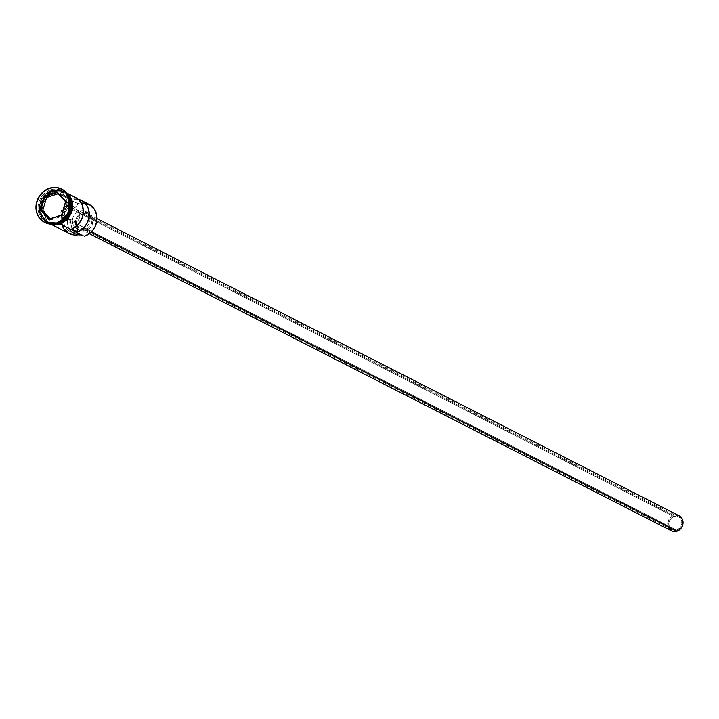 <?xml version="1.0" encoding="UTF-8"?>
<svg xmlns="http://www.w3.org/2000/svg" width="719" height="719" viewBox="0 0 719 719"><rect width="100%" height="100%" fill="white"/><g stroke="black" fill="none" stroke-linecap="round" stroke-linejoin="round"><path stroke-width="0.54" stroke-dasharray="3.6 2.7" d="M89.012 204.358A17.517 15.548 -63 0 0 77.778 203.612L73.823 201.59L73.778 202.255A7.244 6.435 117 0 1 70.956 205.508L67.334 208.735L64.755 212.941L63.416 220.104L64.333 224.714L66.624 228.615L70.022 231.41L80.133 234.043L74.147 234.592L68.638 232.695L64.404 228.633L62.975 225.964L62.077 222.998L62.005 216.626L62.832 213.453L66.049 207.746L70.929 203.567L73.778 202.255L70.956 205.508L74.92 207.53A7.244 6.435 -63 0 0 77.733 204.268A17.031 15.117 117 0 1 78.065 204.16L84.132 203.477L89.749 205.31L94.081 209.391L96.454 215.098L96.508 221.56L94.243 227.797L90.001 232.848L84.42 235.958A17.031 15.117 117 0 1 84.087 236.066L84.087 236.066A17.031 15.117 -63 0 0 84.42 235.958L84.42 235.958A17.031 15.117 -63 0 0 96.454 215.098A17.031 15.117 -63 0 0 78.065 204.16L77.778 203.612A17.517 15.548 117 0 1 84.833 203.01M68.736 219.744A7.244 6.435 117 0 1 65.842 220.005A7.244 6.435 117 0 1 64.09 219.439A7.244 6.435 117 0 1 60.854 212.545A7.244 6.435 117 0 1 66.031 206.218L673.991 516.584A7.244 6.435 -63 0 0 668.814 522.911A7.244 6.435 -63 0 0 672.04 529.804A7.244 6.435 -63 0 0 676.687 530.11L68.736 219.744A7.244 6.435 -63 0 0 70.004 219.187L71.936 228.858L70.004 219.187L75.944 222.225L78.587 219.744L79.872 216.302L79.467 212.788L77.481 210.101L73.293 208.968L67.352 205.931L65.42 196.269L71.361 199.298A17.517 15.548 117 0 1 78.128 199.262L71.361 199.298L73.293 208.968L71.361 199.298L65.42 196.269L67.352 205.931A7.244 6.435 -63 0 0 66.031 206.218L62.661 208.528L60.89 212.339L61.304 216.374L63.766 219.259L66.157 220.041L68.736 219.744L676.687 530.11L680.057 527.8L681.837 523.989L681.423 519.954L678.961 517.069L675.276 516.296L672.75 517.123L669.802 520.053L668.841 522.704L669.254 526.73L670.71 528.86L674.107 530.406L676.687 530.11A7.244 6.435 -63 0 0 681.864 523.783A7.244 6.435 -63 0 0 678.637 516.889A7.244 6.435 -63 0 0 673.991 516.584L66.031 206.218A7.244 6.435 117 0 1 67.352 205.931L73.293 208.968A7.244 6.435 117 0 1 76.618 209.562A7.244 6.435 117 0 1 79.926 215.736A7.244 6.435 117 0 1 75.944 222.225L76.672 225.892L75.944 222.225L70.004 219.187A7.244 6.435 117 0 1 68.736 219.744M85.795 229.469L91.097 232.174L85.795 229.469L88.563 227.923L90.666 225.415L91.798 222.324L91.762 219.115L90.585 216.284L88.437 214.253L85.651 213.345L82.64 213.678A8.457 7.505 117 0 1 88.06 214.046A8.457 7.505 117 0 1 91.834 222.081A8.457 7.505 117 0 1 85.795 229.469A8.457 7.505 117 0 1 80.375 229.109A8.457 7.505 117 0 1 76.6 221.066A8.457 7.505 117 0 1 82.64 213.678L79.872 215.224L77.76 217.731L76.636 220.832L76.663 224.04L77.841 226.871L79.989 228.894L82.784 229.81L85.795 229.469M679.185 515.82A8.457 7.505 -63 0 0 673.757 515.451L82.64 213.678L673.757 515.451A8.457 7.505 -63 0 0 667.726 522.839A8.457 7.505 -63 0 0 671.492 530.874M83.045 229.082L86.019 230.592A9.662 8.583 -63 0 0 92.922 222.153A9.662 8.583 -63 0 0 88.608 212.968A9.662 8.583 -63 0 0 82.415 212.554L79.441 211.035A9.662 8.583 117 0 1 85.642 211.449A9.662 8.583 117 0 1 89.947 220.643A9.662 8.583 117 0 1 83.045 229.082L86.208 227.321L88.617 224.445L89.902 220.913L89.875 217.246L87.421 212.707L84.536 211L81.157 210.667L77.796 211.763L74.956 214.118L73.068 217.39L72.43 221.057L73.131 224.58L75.073 227.411L79.611 229.469L83.045 229.082A9.662 8.583 117 0 1 76.852 228.669A9.662 8.583 117 0 1 72.538 219.475A9.662 8.583 117 0 1 79.441 211.035L82.415 212.554A9.662 8.583 -63 0 0 75.513 220.994A9.662 8.583 -63 0 0 79.827 230.179A9.662 8.583 -63 0 0 86.019 230.592L83.045 229.082M58.275 223.016L47.256 222.099L40.21 202.767L51.741 190.31L43.293 196.278L39.186 210.649L47.068 222.279L57.178 223.33A17.517 15.548 -63 0 1 47.041 222.261A17.517 15.548 -63 0 1 39.23 205.607A17.517 15.548 -63 0 1 51.741 190.31L50.024 188.432A18.721 16.618 117 0 1 61.789 189.106A18.721 16.618 -63 0 0 50.024 188.432L49.53 188.171L50.024 188.432A18.721 16.618 -63 0 0 36.678 204.627A18.721 16.618 -63 0 0 44.767 222.45A18.721 16.618 117 0 1 36.678 204.627A18.721 16.618 117 0 1 50.024 188.432L50.752 189.807A17.517 15.548 117 0 1 61.978 190.562A17.517 15.548 117 0 1 69.797 207.216A17.517 15.548 117 0 1 57.286 222.513A17.517 15.548 -63 0 0 69.653 201.059A17.517 15.548 -63 0 0 50.752 189.807L51.885 190.589A17.274 15.333 117 0 1 62.957 191.335A17.274 15.333 117 0 1 70.669 207.755A17.274 15.333 117 0 1 58.329 222.836L58.428 222.89A17.274 15.333 -63 0 0 66.283 217.569L58.329 222.836A17.274 15.333 117 0 1 47.256 222.099A17.274 15.333 117 0 1 39.545 205.67A17.274 15.333 117 0 1 51.885 190.589L40.309 202.812L47.355 222.153L58.428 222.89A17.274 15.333 -63 0 1 47.355 222.153A17.274 15.333 -63 0 1 39.644 205.724A17.274 15.333 -63 0 1 51.984 190.643L62.957 191.335L69.995 210.667L58.275 223.016M52.038 190.463L52.038 190.463A17.517 15.548 117 0 1 63.263 191.218A17.517 15.548 117 0 1 69.033 196.682L52.038 190.463L53.026 190.975L52.038 190.463L39.329 208.654L45.189 221.057L55.147 223.879A17.517 15.548 117 0 1 47.337 222.414A17.517 15.548 117 0 1 39.527 205.76A17.517 15.548 117 0 1 52.038 190.463M57.017 223.384L57.286 222.513L58.167 222.962L57.286 222.513A17.517 15.548 117 0 1 46.052 221.758A17.517 15.548 117 0 1 38.242 205.104A17.517 15.548 117 0 1 50.752 189.807A17.517 15.548 -63 0 0 38.377 211.26A17.517 15.548 -63 0 0 57.286 222.513L57.017 223.384M60.054 223.924L53.826 224.634L48.038 222.737L43.589 218.54L41.154 212.671L41.091 206.029L43.419 199.621L47.787 194.418L53.521 191.227A17.517 15.548 117 0 1 64.755 191.973A17.517 15.548 117 0 1 72.565 208.627A17.517 15.548 117 0 1 60.054 223.924A17.517 15.548 117 0 1 48.829 223.169A17.517 15.548 117 0 1 41.01 206.515A17.517 15.548 117 0 1 53.521 191.227L59.758 190.517L65.537 192.404L69.986 196.611L72.43 202.479L72.484 209.121L70.156 215.529L65.788 220.724L60.054 223.924M81.867 235.059A7.244 6.435 -63 0 1 83.278 235.562L84.087 236.066A7.244 6.435 -63 0 0 83.278 235.562L79.315 233.54A7.244 6.435 117 0 0 76.43 232.911L79.575 234.52L76.43 232.911A15.216 13.508 117 0 1 70.363 231.59A15.216 13.508 117 0 1 63.569 221.749A15.216 13.508 117 0 1 70.956 205.508L74.92 207.53L77.203 205.23L77.778 203.612L53.521 191.227L73.823 201.59A17.517 15.548 -63 0 0 61.43 222.935A17.517 15.548 -63 0 0 69.123 233.531M75.351 197.383A17.517 15.548 -63 0 0 69.132 195.856A17.517 15.548 -63 0 0 65.42 196.269L71.316 196.053L75.288 197.357M67.541 194.058A17.517 15.548 -63 0 0 64.261 191.721A17.517 15.548 -63 0 0 53.026 190.975A17.517 15.548 -63 0 0 40.516 206.263A17.517 15.548 -63 0 0 48.335 222.917A17.517 15.548 -63 0 0 52.145 224.211L47.544 222.486L45.108 220.643L41.594 215.511L40.318 209.13L40.597 205.778L42.924 199.361L47.292 194.166L50.042 192.279L56.136 190.292L62.265 190.895L67.541 194.058M70.462 209.4A17.274 15.333 -63 0 0 63.056 191.38A17.274 15.333 -63 0 0 51.984 190.643C38.233 194.283 34.925 216.779 47.355 222.153L58.302 222.836C72.08 219.187 75.378 196.7 62.957 191.335L51.984 190.643L63.056 191.38L70.462 209.4M69.779 198.651A17.517 15.548 -63 0 0 62.966 191.065A17.517 15.548 -63 0 0 51.741 190.31L69.779 198.651M67.559 193.905L62.31 190.778L56.136 190.175L49.997 192.18L44.812 196.485L41.378 202.443L40.21 209.148L41.495 215.565L45.027 220.733L47.49 222.593L51.543 224.211L40.525 205.553L53.062 190.409L53.503 191.11L56.63 190.427L62.805 191.029L66.858 193.15L53.503 191.11L53.062 190.409L53.008 190.859L67.182 193.564M53.503 191.11L41.172 205.077L51.013 224.193L47.984 222.845L43.499 218.612L41.046 212.707L40.704 209.4L40.983 206.02L43.329 199.558L47.724 194.328L53.503 191.11M59.704 224.157L63.083 222.719M56.945 224.723L60.081 224.04M61.933 224.876A17.517 15.548 117 0 1 61.43 222.935A17.517 15.548 117 0 1 73.823 201.59L73.778 202.255A17.031 15.117 -63 0 0 62.014 222.647A17.031 15.117 -63 0 0 80.133 234.043L80.133 234.043A7.244 6.435 117 0 0 79.315 233.54M74.92 207.53A15.216 13.508 -63 0 0 67.37 221.128A15.216 13.508 -63 0 0 74.327 233.612A15.216 13.508 -63 0 0 78.209 234.825L72.161 232.201L69.285 228.804L67.658 224.49L67.46 219.708L68.718 214.963L71.298 210.757L74.92 207.53M83.26 235.544L81.382 234.978M86.019 230.592L82.577 230.988L79.387 229.945L76.933 227.626L75.585 224.391L76.043 218.9L77.922 215.637L80.762 213.273L84.132 212.177L87.511 212.509L90.387 214.226L92.329 217.057L93.03 220.58L91.592 225.964L89.183 228.831L86.019 230.592M668.967 528.636L667.627 524.223L668.886 519.504L672.319 516.08L676.768 515.11M63.398 215.817L67.334 202.641L65.555 201.733L67.334 202.641L58.94 193.492L58.212 193.726L58.94 193.492L57.161 192.584L58.94 193.492L67.334 202.641L63.398 215.817L61.618 214.909L63.398 215.817L51.076 219.834L49.287 218.927L51.076 219.834L63.398 215.817M50.024 218.693L51.076 219.834L50.024 218.693M77.733 204.268L77.778 203.612L78.065 204.16A17.031 15.117 -63 0 0 77.733 204.268M64.09 219.439L672.04 529.804M88.06 214.046L97.02 218.621M85.642 211.449L88.608 212.968M64.755 191.973L68.548 193.914M63.263 191.218L64.261 191.721M61.978 190.562L62.966 191.065M61.537 188.98L62.032 189.232M48.586 223.861L40.03 206.524L53.062 190.409L65.168 191.38M44.515 222.324L45.009 222.584M46.052 221.758L47.041 222.261M47.337 222.414L48.335 222.917M48.829 223.169L52.622 225.11M74.327 233.612L70.363 231.59M76.852 228.669L79.827 230.179M80.375 229.109L89.336 233.684M76.618 209.562L678.637 516.889"/><path stroke-width="1.08" d="M77.257 199.091L82.622 201.194L84.86 203.037A17.517 15.548 117 0 1 97.02 218.594A17.517 15.548 117 0 1 84.312 236.308A17.517 15.548 -63 0 0 96.822 221.012A17.517 15.548 -63 0 0 89.012 204.358L81.292 200.412A17.517 15.548 117 0 1 89.192 216.365A17.517 15.548 117 0 1 77.877 231.886L71.936 228.858A17.517 15.548 -63 0 0 83.251 213.327A17.517 15.548 -63 0 0 75.351 197.383L68.548 193.914M89.336 233.684L671.492 530.874A8.457 7.505 -63 0 0 676.912 531.242L91.097 232.174L676.912 531.242A8.457 7.505 -63 0 0 682.951 523.854A8.457 7.505 -63 0 0 679.185 515.82L97.02 218.621M57.178 223.33L58.275 223.016A17.517 15.548 -63 0 0 69.779 198.651L67.766 215.61L58.275 223.016A17.517 15.548 -63 0 1 57.178 223.33M67.478 193.995L70.992 199.127L72.268 205.508L71.99 208.87L69.662 215.278L65.294 220.472L62.553 222.36L56.45 224.355L52.145 224.211A17.517 15.548 -63 0 0 59.56 223.672L58.572 223.169L68.638 214.828L69.033 196.682A17.517 15.548 117 0 1 58.572 223.169L55.147 223.879A17.517 15.548 117 0 0 58.572 223.169L59.56 223.672A17.517 15.548 -63 0 0 71.612 210.577A17.517 15.548 -63 0 0 67.541 194.058M61.789 189.106A18.721 16.618 117 0 1 70.408 206.883A18.721 16.618 117 0 1 57.017 223.384A18.721 16.618 -63 0 0 70.39 207.036A18.721 16.618 -63 0 0 62.032 189.232A18.721 16.618 -63 0 0 61.789 189.106M52.622 225.11L69.123 233.531A17.517 15.548 -63 0 0 80.357 234.286L60.693 224.247L80.357 234.286A17.517 15.548 117 0 1 61.933 224.876M78.128 199.262A17.517 15.548 117 0 1 81.292 200.412M66.283 217.569A17.274 15.333 -63 0 0 70.462 209.4L66.283 217.569M56.522 223.133L57.017 223.384L56.522 223.133L62.652 219.717L67.316 214.154L69.806 207.306L69.743 200.206L67.137 193.932L62.373 189.439L56.199 187.416L49.53 188.171A18.721 16.618 117 0 1 61.537 188.98A18.721 16.618 117 0 1 69.887 206.784A18.721 16.618 117 0 1 56.522 223.133A18.721 16.618 117 0 1 44.515 222.324A18.721 16.618 117 0 1 36.166 204.529A18.721 16.618 117 0 1 49.53 188.171L43.401 191.596L38.736 197.15L36.247 203.998L36.309 211.098L38.916 217.372L43.679 221.865L49.854 223.888L56.522 223.133M60.081 224.04L59.587 223.78L62.589 222.468L67.775 218.154L71.217 212.195L72.098 208.878L72.376 205.499L71.091 199.073L67.182 193.564L70.786 213.273L59.587 223.78L60.019 224.481L71.514 212.977L66.858 193.15L70.076 196.53L71.585 199.325L72.538 202.443L72.592 209.13L71.711 212.456L68.269 218.414L63.083 222.719M51.013 224.193L59.704 224.157M59.587 223.78L51.543 224.211L56.45 224.472L59.587 223.78M40.201 209.831L44.29 196.125L57.116 191.946L65.851 201.473L61.762 215.179L48.937 219.358L40.201 209.831L48.937 219.358L61.762 215.179L49.287 218.927L40.893 209.777L42.682 210.685L50.024 218.693L42.682 210.685L40.893 209.777L44.83 196.602L46.609 197.509L42.682 210.685L46.609 197.509L44.83 196.602L57.161 192.584L65.555 201.733L61.618 214.909L48.937 219.358L49.287 218.927L40.893 209.777L40.201 209.831L40.893 209.777L44.83 196.602L44.29 196.125L40.201 209.831M44.767 222.45A18.721 16.618 -63 0 0 45.009 222.584A18.721 16.618 -63 0 0 57.017 223.384A18.721 16.618 117 0 1 44.767 222.45M50.779 224.112L56.945 224.723M81.867 235.059A7.244 6.435 -63 0 0 80.393 234.933L78.155 234.816M78.209 234.825A15.216 13.508 -63 0 0 80.393 234.933L82.352 235.185M84.86 203.037L88.086 207.98L89.3 214.028L89.084 217.21L87.044 223.339L83.125 228.462L77.877 231.886L71.936 228.858L77.185 225.433L79.351 223.043L82.379 217.318L83.143 214.172L83.359 211L82.146 204.951L78.919 199.999L75.288 197.357M77.877 231.886L76.672 225.892L77.877 231.886M676.768 515.11L679.563 516.026L682.439 519.388L683.05 522.47L681.792 527.189L679.689 529.696L675.411 531.566L672.454 531.278L668.967 528.636M58.212 193.726L46.609 197.509L58.212 193.726M61.618 214.909L65.851 201.473L61.618 214.909M65.555 201.733L57.116 191.946L65.555 201.733M57.161 192.584L57.116 191.946L44.29 196.125L44.83 196.602L57.161 192.584M61.537 188.98L62.032 189.232M65.168 191.38L72.996 208.789L60.019 224.481L48.586 223.861M44.515 222.324L45.009 222.584"/></g></svg>
